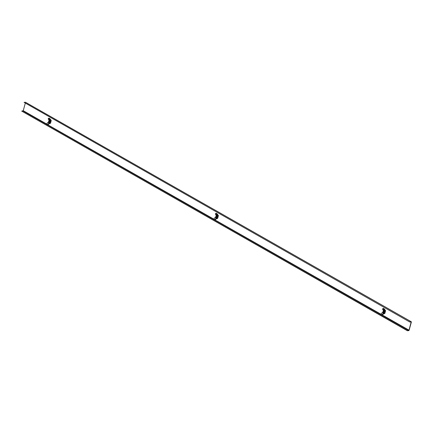<?xml version="1.0" encoding="UTF-8"?>
<svg xmlns="http://www.w3.org/2000/svg" width="433" height="433" viewBox="0 0 433 433"><rect width="100%" height="100%" fill="white"/><g stroke="black" fill="none" stroke-linecap="round" stroke-linejoin="round"><path stroke-width="0.65" d="M409.872 321.865L411.161 321.724A0.46 0.271 -60.4 0 1 411.35 322.109L409.131 330.168A0.46 0.271 -60.4 0 1 408.709 330.617L407.421 330.758L409.006 330.179L411.182 321.903L409.824 322.033L24.102 102.383L25.385 102.242A0.46 0.271 -60.4 0 1 25.574 102.345M409.824 322.033L24.102 102.383M407.469 330.59L21.699 111.108L23.236 110.696L25.287 103.249M407.421 330.758L21.699 111.108M49.422 122.16L48.929 121.684L49.384 120.585L49.876 121.061L49.422 122.16L49.968 122.041M49.205 120.677L49.757 120.526M49.551 120.829A0.368 0.271 83.7 0 1 49.719 121.31L49.6 121.727A0.368 0.271 83.7 0 1 49.086 121.435L49.205 121.018A0.368 0.271 83.7 0 1 49.551 120.829M49.654 120.926L49.589 121.77M48.361 122.133L50.158 123.156L48.317 122.138A0.552 0.325 -60.4 0 0 48.014 122.312L46.905 123.508A1.651 1.234 -26.3 0 0 46.997 124.027A1.651 1.234 -26.3 0 0 47.403 124.45A1.651 1.234 -26.3 0 0 47.646 124.552L47.754 124.774A1.651 1.234 153.7 0 1 47.511 124.666A1.651 1.234 153.7 0 1 47.105 124.244A1.651 1.234 153.7 0 1 47.056 124.136M48.014 122.312L49.14 122.95L47.646 124.552L49.698 123.21L47.976 124.785L47.754 124.52L49.135 123.042A0.552 0.509 -18.7 0 1 49.606 122.934L50.158 123.156M214.297 219.396L47.754 124.774M48.528 121.949L49.135 119.752M49.606 123.546L50.066 123.492A0.552 0.325 119.6 0 0 50.574 122.95L51.197 120.683A0.552 0.325 119.6 0 0 50.97 120.222L50.347 119.167L50.109 119.421L50.612 120.439A0.552 0.325 119.6 0 0 50.834 120.558L50.325 122.977M49.606 122.934L49.438 122.777A0.552 0.325 119.6 0 0 49.14 122.95L49.459 123.622M49.535 120.536L50.298 120.834L49.757 122.155M50.109 119.421A1.651 0.493 -137 0 0 49.032 118.545A1.651 0.493 -137 0 0 48.815 118.436L48.166 118.766L48.615 119.584L49.384 119.724L48.615 119.584M49.362 119.784L49.708 119.919A0.552 0.325 -60.4 0 1 49.492 119.8L48.761 118.463L49.053 118.182A1.651 0.493 43 0 1 50.347 119.167M48.837 118.171L48.166 118.766M50.612 120.439L49.492 119.8L48.815 118.436L49.053 118.182M216.592 217.269L216.099 216.798L216.549 215.694L217.041 216.17L216.592 217.269L217.133 217.149M216.376 215.786L216.928 215.634M216.722 215.937A0.368 0.271 83.7 0 1 216.884 216.419L216.771 216.836A0.368 0.271 83.7 0 1 216.256 216.543L216.37 216.127A0.368 0.271 83.7 0 1 216.722 215.937M216.825 216.035L216.754 216.879M215.526 217.242L217.328 218.264L215.482 217.247A0.552 0.325 -60.4 0 0 215.185 217.426L214.07 218.616A1.651 1.234 -26.3 0 0 214.167 219.136A1.651 1.234 -26.3 0 0 214.573 219.558A1.651 1.234 -26.3 0 0 214.817 219.666L214.925 219.883A1.651 1.234 153.7 0 1 214.681 219.775A1.651 1.234 153.7 0 1 214.275 219.358A1.651 1.234 153.7 0 1 214.227 219.244M215.185 217.426L216.305 218.064L214.817 219.666L216.863 218.319L215.147 219.894L214.925 219.628L216.3 218.151A0.552 0.509 -18.7 0 1 216.771 218.043L217.328 218.264M381.462 314.51L214.925 219.883M215.694 217.063L216.3 214.86M216.771 218.654L217.236 218.6A0.552 0.325 119.6 0 0 217.739 218.059L218.362 215.791A0.552 0.325 119.6 0 0 218.135 215.331L217.518 214.275L217.279 214.535L217.783 215.553A0.552 0.325 119.6 0 0 217.999 215.672L217.496 218.086M216.771 218.043L216.608 217.886A0.552 0.325 119.6 0 0 216.305 218.064L216.63 218.73M216.7 215.645L217.469 215.943L216.928 217.269M217.279 214.535A1.651 0.493 -137 0 0 216.197 213.658A1.651 0.493 -137 0 0 215.986 213.55L215.331 213.88L215.78 214.692L216.549 214.833L215.78 214.692M216.527 214.892L216.879 215.033A0.552 0.325 -60.4 0 1 216.657 214.914L215.926 213.577L216.224 213.29A1.651 0.493 43 0 1 217.518 214.275M216.007 213.28L215.331 213.88M217.783 215.553L216.657 214.914L215.986 213.55L216.224 213.29M383.757 312.382L383.265 311.906L383.719 310.802L384.212 311.278L383.757 312.382L384.304 312.258M383.541 310.899L384.093 310.748M383.887 311.046A0.368 0.271 83.7 0 1 384.055 311.527L383.936 311.949A0.368 0.271 83.7 0 1 383.421 311.657L383.541 311.235A0.368 0.271 83.7 0 1 383.887 311.046M383.99 311.143L383.925 311.993M382.696 312.35L384.493 313.378L382.653 312.355A0.552 0.325 -60.4 0 0 382.35 312.534L381.24 313.73A1.651 1.234 -26.3 0 0 381.332 314.25A1.651 1.234 -26.3 0 0 381.738 314.667A1.651 1.234 -26.3 0 0 381.982 314.775L382.09 314.991A1.651 1.234 153.7 0 1 381.846 314.888A1.651 1.234 153.7 0 1 381.441 314.466A1.651 1.234 153.7 0 1 381.397 314.353M382.35 312.534L383.476 313.173L381.982 314.775L384.033 313.427L382.312 315.002L382.09 314.742L383.47 313.265A0.552 0.509 -18.7 0 1 383.941 313.151L384.493 313.378M382.864 312.171L383.47 309.974M383.941 313.763L384.401 313.714A0.552 0.325 119.6 0 0 384.91 313.167L385.532 310.905A0.552 0.325 119.6 0 0 385.305 310.439L384.683 309.384L384.444 309.644L384.948 310.661A0.552 0.325 119.6 0 0 385.17 310.78L384.661 313.194M383.941 313.151L383.773 312.994A0.552 0.325 119.6 0 0 383.476 313.173L383.795 313.844M383.871 310.753L384.634 311.056L384.093 312.377M384.444 309.644A1.651 0.493 -137 0 0 383.367 308.767A1.651 0.493 -137 0 0 383.151 308.659L382.501 308.989L382.951 309.801L383.719 309.941L382.951 309.801M383.698 310.006L384.044 310.142A0.552 0.325 -60.4 0 1 383.827 310.023L383.097 308.686L383.389 308.399A1.651 0.493 43 0 1 384.683 309.384M383.173 308.388L382.501 308.989M384.948 310.661L383.827 310.023L383.151 308.659L383.389 308.399M411.161 321.724L25.385 102.242M411.226 322.125L410.868 321.919M409.006 330.179L382.328 314.997M47.127 124.287L23.236 110.696M408.757 330.449L22.981 110.967M49.947 122.128L49.546 122.155M49.795 120.818L50.185 120.769M50.25 121.013L49.876 121.061M49.438 122.777L48.317 122.138M49.394 119.827L50.953 120.71M50.699 120.536L48.561 119.6M217.112 217.236L216.711 217.263M216.96 215.926L217.355 215.878M217.42 216.121L217.041 216.17M216.608 217.886L215.482 217.247M216.565 214.936L218.118 215.818M217.869 215.645L215.731 214.708M384.131 311.035L384.52 310.991M384.585 311.235L384.212 311.278M383.773 312.994L382.653 312.355M383.73 310.044L385.289 310.932M385.034 310.753L382.896 309.817M411.269 321.746L25.498 102.258M49.313 120.569L49.725 120.504M49.486 122.176L49.941 122.144M51.099 120.244L50.796 120.071M216.478 215.677L216.89 215.618M216.652 217.285L217.106 217.252M218.27 215.353L217.967 215.179M383.649 310.791L384.06 310.726M385.435 310.466L385.132 310.293"/></g></svg>
